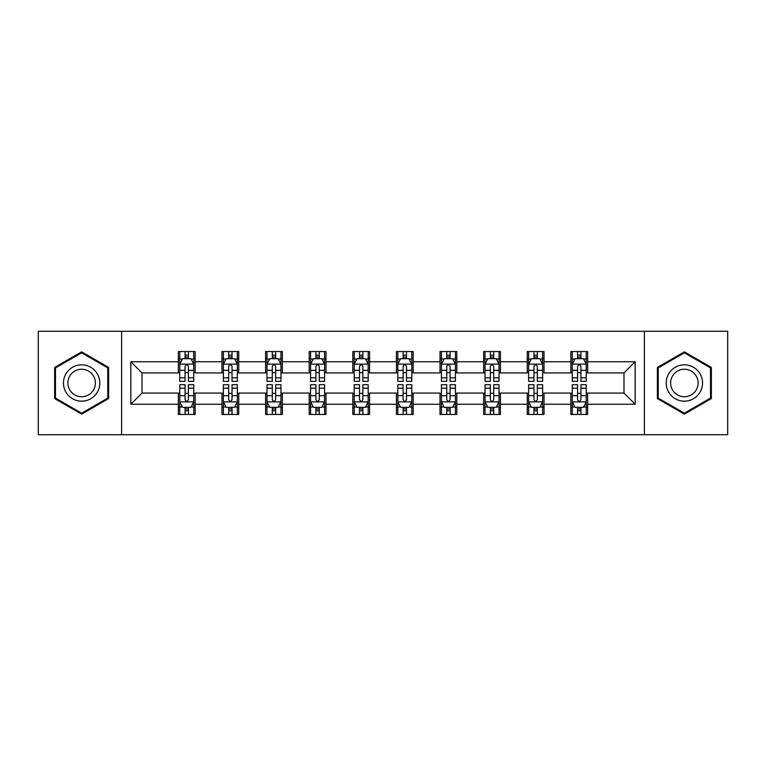 <?xml version="1.0" encoding="UTF-8"?>
<svg xmlns="http://www.w3.org/2000/svg" width="766" height="766" viewBox="0 0 766 766"><rect width="100%" height="100%" fill="white"/><g stroke="black" fill="none" stroke-linecap="round" stroke-linejoin="round"><path stroke-width="1.15" d="M644.388 434.715L727.7 434.715L727.7 331.285L644.388 331.285L644.388 434.715L121.612 434.715L121.612 331.285L38.3 331.285L38.3 434.715L121.612 434.715M644.388 331.285L121.612 331.285M587.637 361.753L587.637 351.546L570.862 351.546L570.862 361.753L544.032 361.753L544.032 351.546L527.257 351.546L527.257 361.753L500.418 361.753L500.418 351.546L483.643 351.546L483.643 361.753L456.804 361.753L456.804 351.546L440.029 351.546L440.029 361.753L413.19 361.753L413.19 351.546L396.415 351.546L396.415 361.753L369.585 361.753L369.585 351.546L352.81 351.546L352.81 361.753L325.971 361.753L325.971 351.546L309.196 351.546L309.196 361.753L282.357 361.753L282.357 351.546L265.582 351.546L265.582 361.753L238.743 361.753L238.743 351.546L221.968 351.546L221.968 361.753L195.139 361.753L195.139 351.546L178.363 351.546L178.363 361.753L130.833 361.753L130.833 404.247L142.016 393.063L178.363 393.063L178.363 414.454L195.139 414.454L195.139 393.063L221.968 393.063L221.968 414.454L238.743 414.454L238.743 393.063L265.582 393.063L265.582 414.454L282.357 414.454L282.357 393.063L309.196 393.063L309.196 414.454L325.971 414.454L325.971 393.063L352.81 393.063L352.81 414.454L369.585 414.454L369.585 393.063L396.415 393.063L396.415 414.454L413.19 414.454L413.19 393.063L440.029 393.063L440.029 414.454L456.804 414.454L456.804 393.063L483.643 393.063L483.643 414.454L500.418 414.454L500.418 393.063L527.257 393.063L527.257 414.454L544.032 414.454L544.032 393.063L570.862 393.063L570.862 414.454L587.637 414.454L587.637 393.063L623.984 393.063L623.984 372.937L587.637 372.937L587.637 361.753L635.167 361.753L635.167 404.247L587.637 404.247M570.862 404.247L544.032 404.247M527.257 404.247L500.418 404.247M483.643 404.247L456.804 404.247M440.029 404.247L413.19 404.247M396.415 404.247L369.585 404.247M352.81 404.247L325.971 404.247M309.196 404.247L282.357 404.247M265.582 404.247L238.743 404.247M221.968 404.247L195.139 404.247M178.363 404.247L130.833 404.247M570.862 361.753L570.862 372.937L544.032 372.937L544.032 361.753M527.257 361.753L527.257 372.937L500.418 372.937L500.418 361.753M483.643 361.753L483.643 372.937L456.804 372.937L456.804 361.753M440.029 361.753L440.029 372.937L413.19 372.937L413.19 361.753M396.415 361.753L396.415 372.937L369.585 372.937L369.585 361.753M352.81 361.753L352.81 372.937L325.971 372.937L325.971 361.753M309.196 361.753L309.196 372.937L282.357 372.937L282.357 361.753M265.582 361.753L265.582 372.937L238.743 372.937L238.743 361.753M221.968 361.753L221.968 372.937L195.139 372.937L195.139 361.753M178.363 361.753L178.363 372.937L142.016 372.937L130.833 361.753M142.016 372.937L142.016 393.063M635.167 404.247L623.984 393.063M623.984 372.937L635.167 361.753M178.363 358.536L179.761 358.536M185.066 358.536L188.426 358.536M193.741 358.536L195.139 358.536M178.363 372.659L179.761 372.659M185.066 372.659L188.426 372.659M193.741 372.659L195.139 372.659M178.363 393.341L179.761 393.341M185.066 393.341L188.426 393.341M193.741 393.341L195.139 393.341M178.363 407.464L179.761 407.464M185.066 407.464L188.426 407.464M193.741 407.464L195.139 407.464M221.968 393.341L223.366 393.341M228.68 393.341L232.041 393.341M237.345 393.341L238.743 393.341M221.968 407.464L223.366 407.464M228.68 407.464L232.041 407.464M237.345 407.464L238.743 407.464M221.968 358.536L223.366 358.536M228.68 358.536L232.041 358.536M237.345 358.536L238.743 358.536M221.968 372.659L223.366 372.659M228.68 372.659L232.041 372.659M237.345 372.659L238.743 372.659M265.582 393.341L266.98 393.341M272.294 393.341L275.645 393.341M280.959 393.341L282.357 393.341M265.582 407.464L266.98 407.464M272.294 407.464L275.645 407.464M280.959 407.464L282.357 407.464M265.582 358.536L266.98 358.536M272.294 358.536L275.645 358.536M280.959 358.536L282.357 358.536M265.582 372.659L266.98 372.659M272.294 372.659L275.645 372.659M280.959 372.659L282.357 372.659M309.196 393.341L310.594 393.341M315.908 393.341L319.259 393.341M324.573 393.341L325.971 393.341M309.196 407.464L310.594 407.464M315.908 407.464L319.259 407.464M324.573 407.464L325.971 407.464M309.196 358.536L310.594 358.536M315.908 358.536L319.259 358.536M324.573 358.536L325.971 358.536M309.196 372.659L310.594 372.659M315.908 372.659L319.259 372.659M324.573 372.659L325.971 372.659M352.81 393.341L354.208 393.341M359.513 393.341L362.873 393.341M368.187 393.341L369.585 393.341M352.81 407.464L354.208 407.464M359.513 407.464L362.873 407.464M368.187 407.464L369.585 407.464M352.81 358.536L354.208 358.536M359.513 358.536L362.873 358.536M368.187 358.536L369.585 358.536M352.81 372.659L354.208 372.659M359.513 372.659L362.873 372.659M368.187 372.659L369.585 372.659M396.415 393.341L397.813 393.341M403.127 393.341L406.487 393.341M411.792 393.341L413.19 393.341M396.415 407.464L397.813 407.464M403.127 407.464L406.487 407.464M411.792 407.464L413.19 407.464M396.415 358.536L397.813 358.536M403.127 358.536L406.487 358.536M411.792 358.536L413.19 358.536M396.415 372.659L397.813 372.659M403.127 372.659L406.487 372.659M411.792 372.659L413.19 372.659M440.029 393.341L441.427 393.341M446.741 393.341L450.092 393.341M455.406 393.341L456.804 393.341M440.029 407.464L441.427 407.464M446.741 407.464L450.092 407.464M455.406 407.464L456.804 407.464M440.029 358.536L441.427 358.536M446.741 358.536L450.092 358.536M455.406 358.536L456.804 358.536M440.029 372.659L441.427 372.659M446.741 372.659L450.092 372.659M455.406 372.659L456.804 372.659M483.643 393.341L485.041 393.341M490.355 393.341L493.706 393.341M499.02 393.341L500.418 393.341M483.643 407.464L485.041 407.464M490.355 407.464L493.706 407.464M499.02 407.464L500.418 407.464M483.643 358.536L485.041 358.536M490.355 358.536L493.706 358.536M499.02 358.536L500.418 358.536M483.643 372.659L485.041 372.659M490.355 372.659L493.706 372.659M499.02 372.659L500.418 372.659M527.257 393.341L528.655 393.341M533.959 393.341L537.32 393.341M542.634 393.341L544.032 393.341M527.257 407.464L528.655 407.464M533.959 407.464L537.32 407.464M542.634 407.464L544.032 407.464M527.257 358.536L528.655 358.536M533.959 358.536L537.32 358.536M542.634 358.536L544.032 358.536M527.257 372.659L528.655 372.659M533.959 372.659L537.32 372.659M542.634 372.659L544.032 372.659M570.862 393.341L572.259 393.341M577.574 393.341L580.934 393.341M586.239 393.341L587.637 393.341M570.862 407.464L572.259 407.464M577.574 407.464L580.934 407.464M586.239 407.464L587.637 407.464M570.862 358.536L572.259 358.536M577.574 358.536L580.934 358.536M586.239 358.536L587.637 358.536M570.862 372.659L572.259 372.659M577.574 372.659L580.934 372.659M586.239 372.659L587.637 372.659M81.636 414.147L108.609 398.579L108.609 367.421L81.636 351.853L54.654 367.421L54.654 398.579L81.636 414.147M711.346 367.421L684.364 351.853L657.391 367.421L657.391 398.579L684.364 414.147L711.346 398.579L711.346 367.421M188.426 355.185L185.066 355.185M193.741 377.82L188.426 377.82L188.426 381.324L193.741 381.324L193.741 364.271L190.945 358.68L182.557 358.68L179.761 364.271L179.761 381.324L185.066 381.324L185.066 377.82L179.761 377.82M179.761 364.271L179.761 351.546M193.741 364.271L193.741 351.546M185.066 358.68L185.066 351.546M188.426 351.546L188.426 358.68M188.426 377.82L188.426 366.368C187.306 364.214 186.186 364.214 185.066 366.368L185.066 377.82M185.066 410.815L188.426 410.815M179.761 388.18L185.066 388.18L185.066 384.676L179.761 384.676L179.761 401.729L182.557 407.32L190.945 407.32L193.741 401.729L193.741 384.676L188.426 384.676L188.426 388.18L193.741 388.18M193.741 401.729L193.741 414.454M179.761 401.729L179.761 414.454M188.426 407.32L188.426 414.454M185.066 414.454L185.066 407.32M185.066 388.18L185.066 399.632C186.186 401.786 187.306 401.786 188.426 399.632L188.426 388.18M97.368 392.087A18.173 18.173 0 0 0 90.714 367.259A18.173 18.173 0 0 0 65.895 373.913A18.173 18.173 0 0 0 72.55 398.741A18.173 18.173 0 0 0 97.368 392.087M93.548 389.875A13.759 13.759 0 0 0 88.511 371.089A13.759 13.759 0 0 0 69.716 376.125A13.759 13.759 0 0 0 74.752 394.911A13.759 13.759 0 0 0 93.548 389.875M55.497 398.09L55.497 367.91L81.636 352.82L107.767 367.91L107.767 398.09L81.636 413.18L55.497 398.09M684.364 364.827A18.173 18.173 0 0 0 666.2 383A18.173 18.173 0 0 0 684.364 401.173A18.173 18.173 0 0 0 702.537 383A18.173 18.173 0 0 0 684.364 364.827M684.364 369.241A13.759 13.759 0 0 0 670.614 383A13.759 13.759 0 0 0 684.364 396.759A13.759 13.759 0 0 0 698.123 383A13.759 13.759 0 0 0 684.364 369.241M710.503 398.09L684.364 413.18L658.233 398.09L658.233 367.91L684.364 352.82L710.503 367.91L710.503 398.09M232.041 355.185L228.68 355.185M237.345 377.82L232.041 377.82L232.041 381.324L237.345 381.324L237.345 364.271L234.549 358.68L226.161 358.68L223.366 364.271L223.366 381.324L228.68 381.324L228.68 377.82L223.366 377.82M223.366 364.271L223.366 351.546M237.345 364.271L237.345 351.546M228.68 358.68L228.68 351.546M232.041 351.546L232.041 358.68M232.041 377.82L232.041 366.368C230.92 364.214 229.8 364.214 228.68 366.368L228.68 377.82M275.645 355.185L272.294 355.185M280.959 377.82L275.645 377.82L275.645 381.324L280.959 381.324L280.959 364.271L278.163 358.68L269.776 358.68L266.98 364.271L266.98 381.324L272.294 381.324L272.294 377.82L266.98 377.82M266.98 364.271L266.98 351.546M280.959 364.271L280.959 351.546M272.294 358.68L272.294 351.546M275.645 351.546L275.645 358.68M275.645 377.82L275.645 366.368C274.534 364.214 273.414 364.214 272.294 366.368L272.294 377.82M228.68 410.815L232.041 410.815M223.366 388.18L228.68 388.18L228.68 384.676L223.366 384.676L223.366 401.729L226.161 407.32L234.549 407.32L237.345 401.729L237.345 384.676L232.041 384.676L232.041 388.18L237.345 388.18M237.345 401.729L237.345 414.454M223.366 401.729L223.366 414.454M232.041 407.32L232.041 414.454M228.68 414.454L228.68 407.32M228.68 388.18L228.68 399.632C229.8 401.786 230.92 401.786 232.041 399.632L232.041 388.18M272.294 410.815L275.645 410.815M266.98 388.18L272.294 388.18L272.294 384.676L266.98 384.676L266.98 401.729L269.776 407.32L278.163 407.32L280.959 401.729L280.959 384.676L275.645 384.676L275.645 388.18L280.959 388.18M280.959 401.729L280.959 414.454M266.98 401.729L266.98 414.454M275.645 407.32L275.645 414.454M272.294 414.454L272.294 407.32M272.294 388.18L272.294 399.632C273.414 401.786 274.525 401.786 275.645 399.632L275.645 388.18M319.259 355.185L315.908 355.185M324.573 377.82L319.259 377.82L319.259 381.324L324.573 381.324L324.573 364.271L321.777 358.68L313.39 358.68L310.594 364.271L310.594 381.324L315.908 381.324L315.908 377.82L310.594 377.82M310.594 364.271L310.594 351.546M324.573 364.271L324.573 351.546M315.908 358.68L315.908 351.546M319.259 351.546L319.259 358.68M319.259 377.82L319.259 366.368C318.139 364.214 317.028 364.214 315.908 366.368L315.908 377.82M362.873 355.185L359.513 355.185M368.187 377.82L362.873 377.82L362.873 381.324L368.187 381.324L368.187 364.271L365.392 358.68L357.004 358.68L354.208 364.271L354.208 381.324L359.513 381.324L359.513 377.82L354.208 377.82M354.208 364.271L354.208 351.546M368.187 364.271L368.187 351.546M359.513 358.68L359.513 351.546M362.873 351.546L362.873 358.68M362.873 377.82L362.873 366.368C361.753 364.214 360.633 364.214 359.513 366.368L359.513 377.82M406.487 355.185L403.127 355.185M411.792 377.82L406.487 377.82L406.487 381.324L411.792 381.324L411.792 364.271L408.996 358.68L400.608 358.68L397.813 364.271L397.813 381.324L403.127 381.324L403.127 377.82L397.813 377.82M397.813 364.271L397.813 351.546M411.792 364.271L411.792 351.546M403.127 358.68L403.127 351.546M406.487 351.546L406.487 358.68M406.487 377.82L406.487 366.368C405.367 364.214 404.247 364.214 403.127 366.368L403.127 377.82M315.908 410.815L319.259 410.815M310.594 388.18L315.908 388.18L315.908 384.676L310.594 384.676L310.594 401.729L313.39 407.32L321.777 407.32L324.573 401.729L324.573 384.676L319.259 384.676L319.259 388.18L324.573 388.18M324.573 401.729L324.573 414.454M310.594 401.729L310.594 414.454M319.259 407.32L319.259 414.454M315.908 414.454L315.908 407.32M315.908 388.18L315.908 399.632C317.019 401.786 318.139 401.786 319.259 399.632L319.259 388.18M359.513 410.815L362.873 410.815M354.208 388.18L359.513 388.18L359.513 384.676L354.208 384.676L354.208 401.729L357.004 407.32L365.392 407.32L368.187 401.729L368.187 384.676L362.873 384.676L362.873 388.18L368.187 388.18M368.187 401.729L368.187 414.454M354.208 401.729L354.208 414.454M362.873 407.32L362.873 414.454M359.513 414.454L359.513 407.32M359.513 388.18L359.513 399.632C360.633 401.786 361.753 401.786 362.873 399.632L362.873 388.18M403.127 410.815L406.487 410.815M397.813 388.18L403.127 388.18L403.127 384.676L397.813 384.676L397.813 401.729L400.608 407.32L408.996 407.32L411.792 401.729L411.792 384.676L406.487 384.676L406.487 388.18L411.792 388.18M411.792 401.729L411.792 414.454M397.813 401.729L397.813 414.454M406.487 407.32L406.487 414.454M403.127 414.454L403.127 407.32M403.127 388.18L403.127 399.632C404.247 401.786 405.367 401.786 406.487 399.632L406.487 388.18M446.741 410.815L450.092 410.815M441.427 388.18L446.741 388.18L446.741 384.676L441.427 384.676L441.427 401.729L444.223 407.32L452.61 407.32L455.406 401.729L455.406 384.676L450.092 384.676L450.092 388.18L455.406 388.18M455.406 401.729L455.406 414.454M441.427 401.729L441.427 414.454M450.092 407.32L450.092 414.454M446.741 414.454L446.741 407.32M446.741 388.18L446.741 399.632C447.861 401.786 448.972 401.786 450.092 399.632L450.092 388.18M490.355 410.815L493.706 410.815M485.041 388.18L490.355 388.18L490.355 384.676L485.041 384.676L485.041 401.729L487.837 407.32L496.224 407.32L499.02 401.729L499.02 384.676L493.706 384.676L493.706 388.18L499.02 388.18M499.02 401.729L499.02 414.454M485.041 401.729L485.041 414.454M493.706 407.32L493.706 414.454M490.355 414.454L490.355 407.32M490.355 388.18L490.355 399.632C491.466 401.786 492.586 401.786 493.706 399.632L493.706 388.18M533.959 410.815L537.32 410.815M528.655 388.18L533.959 388.18L533.959 384.676L528.655 384.676L528.655 401.729L531.451 407.32L539.838 407.32L542.634 401.729L542.634 384.676L537.32 384.676L537.32 388.18L542.634 388.18M542.634 401.729L542.634 414.454M528.655 401.729L528.655 414.454M537.32 407.32L537.32 414.454M533.959 414.454L533.959 407.32M533.959 388.18L533.959 399.632C535.08 401.786 536.2 401.786 537.32 399.632L537.32 388.18M450.092 355.185L446.741 355.185M455.406 377.82L450.092 377.82L450.092 381.324L455.406 381.324L455.406 364.271L452.61 358.68L444.223 358.68L441.427 364.271L441.427 381.324L446.741 381.324L446.741 377.82L441.427 377.82M441.427 364.271L441.427 351.546M455.406 364.271L455.406 351.546M446.741 358.68L446.741 351.546M450.092 351.546L450.092 358.68M450.092 377.82L450.092 366.368C448.981 364.214 447.861 364.214 446.741 366.368L446.741 377.82M493.706 355.185L490.355 355.185M499.02 377.82L493.706 377.82L493.706 381.324L499.02 381.324L499.02 364.271L496.224 358.68L487.837 358.68L485.041 364.271L485.041 381.324L490.355 381.324L490.355 377.82L485.041 377.82M485.041 364.271L485.041 351.546M499.02 364.271L499.02 351.546M490.355 358.68L490.355 351.546M493.706 351.546L493.706 358.68M493.706 377.82L493.706 366.368C492.586 364.214 491.475 364.214 490.355 366.368L490.355 377.82M537.32 355.185L533.959 355.185M542.634 377.82L537.32 377.82L537.32 381.324L542.634 381.324L542.634 364.271L539.838 358.68L531.451 358.68L528.655 364.271L528.655 381.324L533.959 381.324L533.959 377.82L528.655 377.82M528.655 364.271L528.655 351.546M542.634 364.271L542.634 351.546M533.959 358.68L533.959 351.546M537.32 351.546L537.32 358.68M537.32 377.82L537.32 366.368C536.2 364.214 535.08 364.214 533.959 366.368L533.959 377.82M580.934 355.185L577.574 355.185M586.239 377.82L580.934 377.82L580.934 381.324L586.239 381.324L586.239 364.271L583.443 358.68L575.055 358.68L572.259 364.271L572.259 381.324L577.574 381.324L577.574 377.82L572.259 377.82M572.259 364.271L572.259 351.546M586.239 364.271L586.239 351.546M577.574 358.68L577.574 351.546M580.934 351.546L580.934 358.68M580.934 377.82L580.934 366.368C579.814 364.214 578.694 364.214 577.574 366.368L577.574 377.82M577.574 410.815L580.934 410.815M572.259 388.18L577.574 388.18L577.574 384.676L572.259 384.676L572.259 401.729L575.055 407.32L583.443 407.32L586.239 401.729L586.239 384.676L580.934 384.676L580.934 388.18L586.239 388.18M586.239 401.729L586.239 414.454M572.259 401.729L572.259 414.454M580.934 407.32L580.934 414.454M577.574 414.454L577.574 407.32M577.574 388.18L577.574 399.632C578.694 401.786 579.814 401.786 580.934 399.632L580.934 388.18M193.664 364.128L179.828 364.128M179.761 359.015L182.385 359.015M191.107 359.015L193.741 359.015M185.066 370.323L179.761 370.323M193.741 370.323L188.426 370.323M188.426 356.966L185.066 356.966M179.828 401.872L193.664 401.872M193.741 406.985L191.107 406.985M182.385 406.985L179.761 406.985M188.426 395.677L193.741 395.677M179.761 395.677L185.066 395.677M185.066 409.034L188.426 409.034M237.278 364.128L223.442 364.128M223.366 359.015L225.999 359.015M234.722 359.015L237.345 359.015M228.68 370.323L223.366 370.323M237.345 370.323L232.041 370.323M232.041 356.966L228.68 356.966M280.892 364.128L267.056 364.128M266.98 359.015L269.613 359.015M278.336 359.015L280.959 359.015M272.294 370.323L266.98 370.323M280.959 370.323L275.645 370.323M275.645 356.966L272.294 356.966M223.442 401.872L237.278 401.872M237.345 406.985L234.722 406.985M225.999 406.985L223.366 406.985M232.041 395.677L237.345 395.677M223.366 395.677L228.68 395.677M228.68 409.034L232.041 409.034M267.056 401.872L280.892 401.872M280.959 406.985L278.336 406.985M269.613 406.985L266.98 406.985M275.645 395.677L280.959 395.677M266.98 395.677L272.294 395.677M272.294 409.034L275.645 409.034M324.506 364.128L310.661 364.128M310.594 359.015L313.217 359.015M321.94 359.015L324.573 359.015M315.908 370.323L310.594 370.323M324.573 370.323L319.259 370.323M319.259 356.966L315.908 356.966M368.111 364.128L354.275 364.128M354.208 359.015L356.832 359.015M365.554 359.015L368.187 359.015M359.513 370.323L354.208 370.323M368.187 370.323L362.873 370.323M362.873 356.966L359.513 356.966M411.725 364.128L397.889 364.128M397.813 359.015L400.446 359.015M409.168 359.015L411.792 359.015M403.127 370.323L397.813 370.323M411.792 370.323L406.487 370.323M406.487 356.966L403.127 356.966M310.661 401.872L324.506 401.872M324.573 406.985L321.94 406.985M313.217 406.985L310.594 406.985M319.259 395.677L324.573 395.677M310.594 395.677L315.908 395.677M315.908 409.034L319.259 409.034M354.275 401.872L368.111 401.872M368.187 406.985L365.554 406.985M356.832 406.985L354.208 406.985M362.873 395.677L368.187 395.677M354.208 395.677L359.513 395.677M359.513 409.034L362.873 409.034M397.889 401.872L411.725 401.872M411.792 406.985L409.168 406.985M400.446 406.985L397.813 406.985M406.487 395.677L411.792 395.677M397.813 395.677L403.127 395.677M403.127 409.034L406.487 409.034M441.494 401.872L455.339 401.872M455.406 406.985L452.783 406.985M444.06 406.985L441.427 406.985M450.092 395.677L455.406 395.677M441.427 395.677L446.741 395.677M446.741 409.034L450.092 409.034M485.108 401.872L498.944 401.872M499.02 406.985L496.387 406.985M487.664 406.985L485.041 406.985M493.706 395.677L499.02 395.677M485.041 395.677L490.355 395.677M490.355 409.034L493.706 409.034M528.722 401.872L542.558 401.872M542.634 406.985L540.001 406.985M531.278 406.985L528.655 406.985M537.32 395.677L542.634 395.677M528.655 395.677L533.959 395.677M533.959 409.034L537.32 409.034M455.339 364.128L441.494 364.128M441.427 359.015L444.06 359.015M452.783 359.015L455.406 359.015M446.741 370.323L441.427 370.323M455.406 370.323L450.092 370.323M450.092 356.966L446.741 356.966M498.944 364.128L485.108 364.128M485.041 359.015L487.664 359.015M496.387 359.015L499.02 359.015M490.355 370.323L485.041 370.323M499.02 370.323L493.706 370.323M493.706 356.966L490.355 356.966M542.558 364.128L528.722 364.128M528.655 359.015L531.278 359.015M540.001 359.015L542.634 359.015M533.959 370.323L528.655 370.323M542.634 370.323L537.32 370.323M537.32 356.966L533.959 356.966M586.172 364.128L572.336 364.128M572.259 359.015L574.893 359.015M583.615 359.015L586.239 359.015M577.574 370.323L572.259 370.323M586.239 370.323L580.934 370.323M580.934 356.966L577.574 356.966M572.336 401.872L586.172 401.872M586.239 406.985L583.615 406.985M574.893 406.985L572.259 406.985M580.934 395.677L586.239 395.677M572.259 395.677L577.574 395.677M577.574 409.034L580.934 409.034"/></g></svg>
